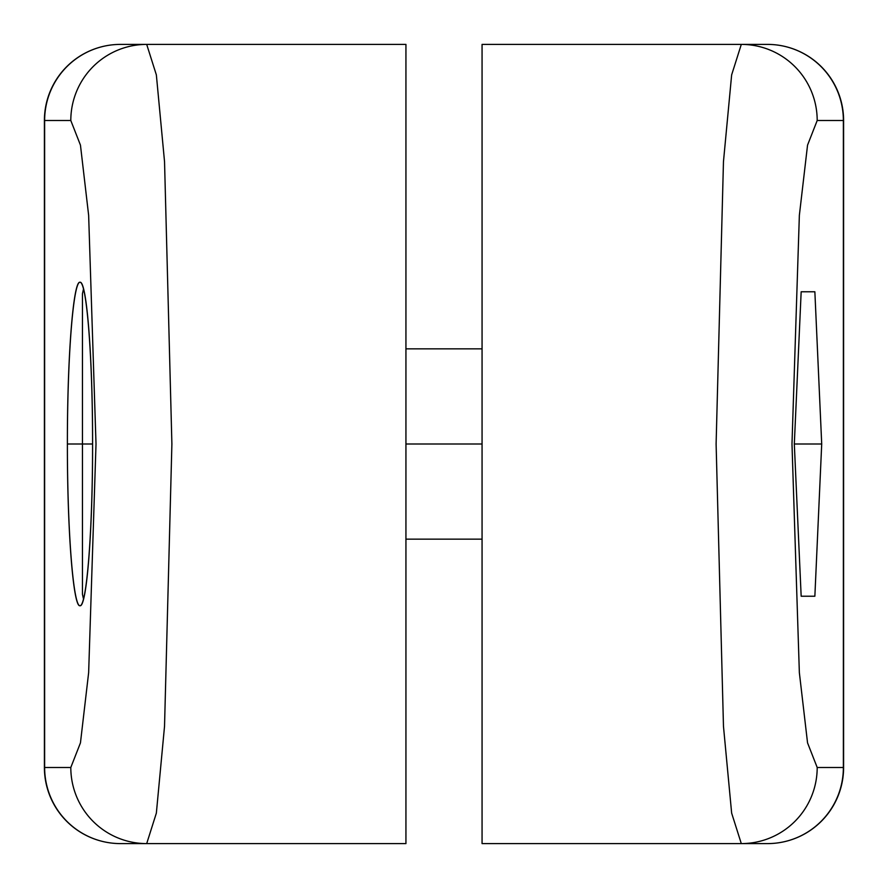 <?xml version="1.0" encoding="UTF-8"?>
<svg xmlns="http://www.w3.org/2000/svg" width="888" height="888" viewBox="0 0 888 888"><rect width="100%" height="100%" fill="white"/><g stroke="black" fill="none" stroke-linecap="round" stroke-linejoin="round"><path stroke-width="1.33" d="M120.513 843.6L405.938 843.6L405.938 44.4L146.698 44.4A76.113 75.88 90 0 0 70.807 120.513L80.453 145.133L88.645 215.362L96.015 444L88.645 672.638L80.453 742.868L70.807 767.487A76.113 75.88 90 0 0 146.698 843.6L156.355 813.108L164.524 726.362L171.895 444.011L164.535 161.649L156.355 74.892L146.698 44.4A76.113 75.88 90 0 0 70.807 120.513L44.633 120.513L70.807 120.513L80.453 145.133L88.645 215.362L96.015 444L88.645 672.638L80.453 742.868L70.807 767.487L44.633 767.487A76.113 75.88 90 0 0 120.513 843.6A76.113 75.88 -90 0 1 44.633 767.487L44.633 120.513L44.633 767.487L70.807 767.487A76.113 75.88 90 0 0 146.698 843.6L156.355 813.108L164.524 726.362L171.895 444.011L164.535 161.649L156.355 74.892L146.698 44.4L120.513 44.4A76.113 75.88 90 0 0 44.633 120.513A76.113 75.88 -90 0 1 120.513 44.4A76.113 76.113 0 0 0 44.4 120.513L44.4 767.487A76.113 76.113 0 0 0 120.513 843.6A76.113 76.113 0 0 1 44.4 767.487L44.4 120.513A76.113 76.113 0 0 1 120.513 44.4L405.938 44.4L405.938 843.6L146.631 843.6M767.487 44.4L741.302 44.4A76.113 75.88 -90 0 1 817.193 120.513L807.547 145.133L799.355 215.362L791.985 444L799.355 672.638L807.547 742.868L817.193 767.487L843.367 767.487L843.367 120.513L817.193 120.513L843.367 120.513A76.113 75.88 -90 0 0 767.487 44.4A76.113 75.88 90 0 1 843.367 120.513L843.6 120.513A76.113 76.113 0 0 0 767.487 44.4A76.113 76.113 0 0 1 843.6 120.513L843.6 767.487A76.113 76.113 0 0 1 767.487 843.6A76.113 75.88 -90 0 0 843.367 767.487L843.367 120.513L843.6 767.487A76.113 76.113 0 0 1 767.487 843.6L482.062 843.6L482.062 44.4L741.302 44.4L731.645 74.892L723.465 161.649L716.105 444.011L723.476 726.362L731.645 813.108L741.302 843.6A76.113 75.88 -90 0 0 817.193 767.487L843.367 767.487A76.113 75.88 90 0 1 767.487 843.6L741.302 843.6A76.113 75.88 -90 0 0 817.193 767.487L807.547 742.868L799.355 672.638L791.985 444L799.355 215.362L807.547 145.133L817.193 120.513A76.113 75.88 -90 0 0 741.302 44.4L731.645 74.892L723.465 161.649L716.105 444.011L723.476 726.362L731.645 813.108L741.302 843.6L482.062 843.6L482.062 44.4L741.369 44.4M83.539 599.178L82.462 594.327L82.462 444L67.388 444C67.244 530.458 73.249 607.559 79.987 605.738C86.724 607.559 92.729 530.458 92.585 444L82.462 444L92.585 444C92.641 357.453 86.724 281.618 79.987 282.262C73.238 281.618 67.333 357.453 67.388 444C67.333 530.547 73.238 606.382 79.987 605.738C86.724 606.382 92.641 530.547 92.585 444C92.729 357.542 86.724 280.442 79.987 282.262C73.249 280.442 67.244 357.542 67.388 444L82.462 444L82.462 293.673L83.539 288.822M482.062 444L405.938 444L482.062 444M814.862 291.775L801.165 291.775L794.316 444L801.165 596.225L814.862 596.225L821.711 444L814.862 291.775L821.711 444L794.316 444L821.711 444L814.862 596.225L801.165 596.225L794.316 444L801.165 291.775L814.862 291.775M482.062 348.862L405.938 348.862M482.062 539.138L405.938 539.138"/></g></svg>
